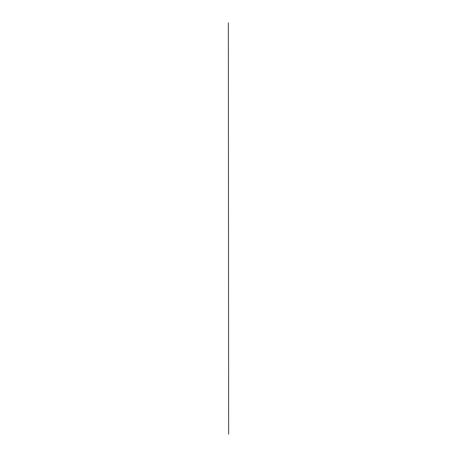 <?xml version="1.0" encoding="UTF-8"?>
<svg xmlns="http://www.w3.org/2000/svg" width="457" height="457" viewBox="0 0 457 457"><rect width="100%" height="100%" fill="white"/><g stroke="black" fill="none" stroke-linecap="round" stroke-linejoin="round"><path stroke-width="0.69" d="M228.363 22.85L228.637 434.15L228.363 22.85"/></g></svg>

